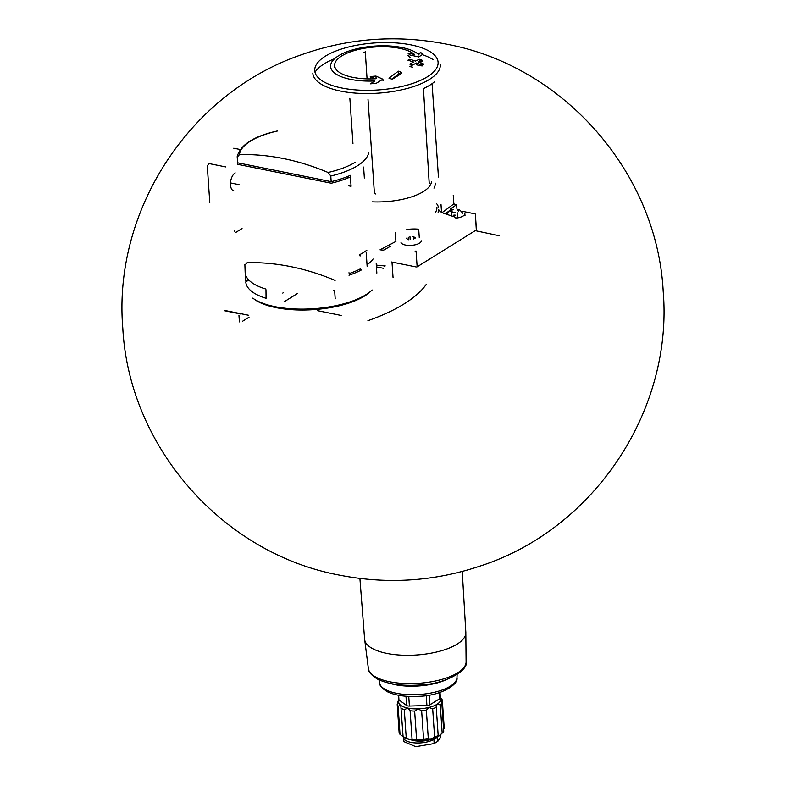 <?xml version="1.0" encoding="UTF-8"?>
<svg xmlns="http://www.w3.org/2000/svg" width="786" height="786" viewBox="0 0 786 786"><rect width="100%" height="100%" fill="white"/><g stroke="black" fill="none" stroke-linecap="round" stroke-linejoin="round"><path stroke-width="1.18" d="M240.84 314.007L224.629 310.745M238.944 315.196L239.406 321.877M237.991 162.869A66.014 25.181 -3.9 0 0 237.667 164.343L331.279 183.217A66.014 25.181 -3.9 0 0 349.22 177.449L346.587 176.919M355.125 162.299A63.42 24.189 176.1 0 1 328.067 172.478A268.714 201.874 -121.9 0 0 239.475 154.626A63.42 24.189 176.1 0 1 277.409 131.007L276.849 131.075C253.681 136.322 240.457 144.821 237.195 156.552L237.559 162.781L331.171 181.654A66.014 25.181 176.1 0 0 350.33 175.347L351.077 186.282L348.522 185.761M239.288 163.891L239.229 163.124M332.95 182.765L332.851 181.242M366.178 252.335L367.141 266.385M359.192 269.47L361.452 269.922A66.014 25.181 176.1 0 1 349.004 275.238M372.132 289.985A65.68 25.044 176.1 0 1 313.447 308.731A65.68 25.044 176.1 0 1 252.758 298.12M245.203 273.115L245.723 280.808L247.374 279.787M244.878 264.636L245.153 272.595A65.68 25.044 -3.9 0 0 265.432 288.924M265.973 289.7L266.071 298.287A65.68 25.044 176.1 0 1 245.792 281.958A65.68 25.044 176.1 0 1 245.782 281.889L247.983 280.523L249.673 280.857M333.5 290.329L334.649 290.722L335.2 298.847M376.209 263.732L376.848 273.106A65.68 25.044 -3.9 0 0 376.838 273.027M225.002 310.509L248.769 315.294M242.56 321.238L249.015 317.22M317.397 310.647L341.163 315.441M370.678 291.38A63.98 24.405 176.1 0 1 313.506 309.645A63.98 24.405 176.1 0 1 254.379 299.309M367.917 320.678A164.814 62.86 -3.9 0 0 426.336 284.296M335.101 280.405A268.714 201.874 -121.9 0 0 247.177 262.691L244.859 265.108M328.067 172.478L330.788 176.025L331.171 181.654M237.176 157.151L239.475 154.626M363.613 167.084L364.35 178.009M348.846 272.88L350.32 273.184A66.014 25.181 -3.9 0 0 360.263 268.93M359.31 254.88A66.014 25.181 -3.9 0 0 366.895 250.154M367.858 264.204A66.014 25.181 -3.9 0 0 373.085 259.007M283.589 292.559L282.754 293.08M297.481 293.483L283.972 301.893M359.359 255.647L360.489 255.872M398.777 701.269L397.716 701.682A22.686 8.646 176.1 0 1 398.905 700.198L399.121 700.002M398.767 701.436L397.205 704.394A22.686 8.646 176.1 0 0 398.109 706.142L400.801 705.396A20.986 8.007 176.1 0 1 398.767 701.436A20.986 8.007 176.1 0 1 399.278 700.12M401.174 708.383A22.686 8.646 176.1 0 0 404.299 709.591L407.895 708.117A20.986 8.007 176.1 0 1 400.801 705.396L403.11 736.895A20.819 7.939 176.1 0 1 403.022 736.826M410.115 710.76A22.686 8.646 176.1 0 0 414.644 711.104L418.142 708.884A20.986 8.007 176.1 0 1 407.895 708.117L410.115 710.76L412.041 739.017C411.265 739.99 409.329 739.597 406.224 737.848A22.686 8.646 176.1 0 1 403.1 736.639L400.035 734.399A22.686 8.646 176.1 0 1 399.131 732.65L397.205 704.394M421.65 710.888A22.686 8.646 176.1 0 0 426.356 710.269L428.792 707.488A20.986 8.007 176.1 0 1 418.142 708.884L421.65 710.888L423.575 739.145L416.57 739.361A22.686 8.646 176.1 0 1 412.041 739.017M440.248 704.855A22.686 8.646 176.1 0 0 441.811 703.038L440.553 700.159A20.986 8.007 176.1 0 1 436.996 704.295L440.248 704.855L442.174 733.112C439.482 735.627 438.175 736.443 438.224 735.568A22.686 8.646 176.1 0 1 434.599 736.983C431.838 738.909 429.736 739.43 428.282 738.526A22.686 8.646 176.1 0 1 423.575 739.145M440.543 700.385L442.322 700.326L444.247 728.583M440.288 698.214A20.986 8.007 176.1 0 1 440.553 700.159M441.418 698.577A22.686 8.646 176.1 0 1 442.322 700.326M397.716 701.682L397.834 703.401M398.109 706.142L400.035 734.399M404.299 709.591L406.224 737.848M414.644 711.104L416.57 739.361M426.356 710.269L428.282 738.526M441.811 703.038L443.736 731.294A22.686 8.646 176.1 0 1 442.547 732.768A22.686 8.646 176.1 0 1 442.174 733.112M376.406 266.886L383.529 268.321M314.999 72.224A63.98 24.405 176.1 0 1 334.6 58.695M429.215 183.649L423.448 88.582A63.98 24.405 176.1 0 0 434.835 81.498M419.292 237.785L418.702 229.198A20.308 7.742 -3.9 0 0 406.784 229.492M438.116 212.249A52.475 20.014 176.1 0 0 438.706 209.616A20.308 7.742 -3.9 0 0 444.08 213.399L455.782 217.378M415.126 251.186L416.069 251.058L417.14 266.827L476.316 229.984L475.363 214.057L476.434 229.826M475.058 213.861L462.188 211.267M452.274 209.273L450.457 208.909L456.479 204.802A169.275 64.56 -3.9 0 0 453.846 203.869L442.125 212.603M453.257 195.282L453.846 203.869M391.595 261.993L416.197 266.955M395.338 232.843L395.928 241.43L380.031 249.83A169.275 64.56 -3.9 0 0 383.647 250.154L390.524 246.224M376.288 265.108A169.275 64.56 -3.9 0 0 384.727 265.923M392.057 263.005L393.039 277.429M499.022 235.672L476.778 230.996M384.295 266.13L385.209 265.894M413.947 236.674L412.365 236.507M413.888 236.822A1.66 0.629 -3.9 0 0 413.78 237.067A1.66 0.629 -3.9 0 0 414.939 237.588M413.407 239.023A1.66 0.629 176.1 0 1 414.802 238.296L415.598 237.883M406.156 238.246L406.814 238.541M421.247 240.811A10.159 3.871 176.1 0 1 411.373 245.36A10.159 3.871 176.1 0 1 400.978 242.186M450.624 211.395L450.575 210.668A1.66 0.629 -3.9 0 0 451.97 209.941A1.66 0.629 -3.9 0 0 451.93 209.823M453.581 209.42L451.901 209.754M457.511 209.656A1.66 0.629 -3.9 0 0 457.403 209.901A1.66 0.629 -3.9 0 0 458.562 210.422L458.602 211.11M455.418 212.377A1.66 0.629 -3.9 0 0 453.011 212.456M450.575 210.668L449.779 211.08M465.017 215.826L464.87 213.645A10.159 3.871 176.1 0 1 455.841 218.125M445.063 213.733A10.159 3.871 176.1 0 1 448.275 211.719M455.615 215.256A1.66 0.629 -3.9 0 0 453.208 215.325M451.528 212.662L451.626 215.158M374.814 80.968A45.706 17.43 176.1 0 1 330.611 66.545A45.706 17.43 176.1 0 1 354.319 49.38A45.706 17.43 176.1 0 1 401.813 47.484A45.706 17.43 176.1 0 1 418.054 54.047L420.736 52.465L422.75 54.342L418.683 56.936L409.86 54.941L407.885 53.094L414.527 54.46A41.638 15.877 176.1 0 0 399.494 48.29A41.638 15.877 176.1 0 0 356.225 50.019A41.638 15.877 176.1 0 0 334.62 65.651A41.638 15.877 176.1 0 0 375.492 78.767L370.265 76.527L375.944 76.065L382.89 79.219L376.16 83.355L370.383 83.827L374.814 80.968M415.489 61.062L409.85 59.235L407.934 60.198L413.574 62.035L409.761 64.079L412.581 65.051L416.403 63.008L422.053 65.081L423.968 64.118L418.309 62.045L422.141 60.237L419.321 59.255L415.489 61.062M401.204 72.145L398.384 71.162L388.972 78.158L391.792 79.131L401.204 72.145L401.302 73.648L391.821 79.553M422.681 54.794A63.98 24.405 176.1 0 1 432.968 59.52M367.062 78.875L365.264 51.365A1.69 0.648 176.1 0 1 365.362 51.562A1.69 0.648 176.1 0 1 364.026 52.289M367.995 99.252L374.421 193.543A1.69 0.648 176.1 0 1 375.855 194.034M431.514 181.595A47.229 18.009 176.1 0 1 372.092 201.845M435.267 183.128A50.785 19.365 176.1 0 1 433.96 188.109M420.736 52.465L418.123 55.148M382.988 80.634L382.89 79.219M376.101 78.472L375.944 76.065M370.599 78.914L370.265 76.527M408.042 55.433L410.027 57.358M398.512 73.088L398.384 71.162M413.731 64.265L409.928 66.623L412.729 67.193M416.521 64.825L422.111 65.955M418.417 63.646L418.309 62.045M420.009 62.654L422.21 61.279M419.419 60.718L419.321 59.255M398.335 695.237L398.62 699.373A3.39 1.287 -3.9 0 0 398.954 699.884L406.617 705.494A3.39 1.287 -3.9 0 0 409.408 706.054L426.916 705.523A3.39 1.287 -3.9 0 0 429.962 704.777L439.816 698.646A3.39 1.287 -3.9 0 0 440.396 697.85L440.022 692.397M432.673 708.726A22.686 8.646 176.1 0 0 436.299 707.312L436.996 704.295A20.986 8.007 176.1 0 1 428.792 707.488L432.673 708.726L434.599 736.983M438.185 735.765L436.201 706.545M442.547 732.768L440.956 734.311A20.819 7.939 176.1 0 1 412.955 740.048A20.819 7.939 176.1 0 1 403.11 736.895M433.901 738.103A14.757 5.63 176.1 0 1 410.606 739.685M403.621 737.73A16.585 6.327 176.1 0 0 415.519 742.957A16.585 6.327 176.1 0 0 433.872 739.371L437.566 737.062L437.861 741.277L434.157 743.576L415.774 746.7L403.896 741.65L403.621 737.73A16.585 6.327 176.1 0 1 403.64 737.248M439.521 735.46A16.585 6.327 176.1 0 1 437.566 737.062M440.524 734.704L440.691 737.091L437.861 741.277M234.208 230.092L235.387 232.676L242.039 228.53M225.877 166.956L209.096 163.576A3.39 1.827 101.4 0 0 207.416 167.88L209.774 202.483M235.181 172.881A9.481 5.109 101.4 0 0 230.475 182.804A9.481 5.109 101.4 0 0 233.904 190.919M368.722 152.396A66.014 25.181 176.1 0 1 330.788 176.025M436.672 203.731A52.475 20.014 176.1 0 1 438.539 207.524M436.908 207.199A50.785 19.365 176.1 0 1 435.601 212.191M440.995 204.419L441.536 212.299M407.001 238.561L406.952 237.834M408.494 239.75L408.317 237.234M410.154 239.425L409.958 236.586M457.265 214.843L457.108 212.426M411.039 44.881A61.809 23.57 176.1 0 1 403.306 86.136A61.809 23.57 176.1 0 1 314.891 68.313A61.809 23.57 176.1 0 1 411.039 44.881M440.317 64.354A63.902 24.366 176.1 0 1 378.233 93.151A63.902 24.366 176.1 0 1 312.818 73.049M428.773 176.378L429.205 182.774M432.074 83.67L438.441 177.027M349.849 98.24L352.953 143.769M466.098 662.176L465.823 632.249A50.726 19.345 176.1 0 1 465.833 632.317A50.726 19.345 176.1 0 1 439.423 651.309A50.726 19.345 176.1 0 1 386.8 653.392A50.726 19.345 176.1 0 1 364.616 639.215A50.726 19.345 176.1 0 1 364.616 639.146L368.408 668.837A49.007 18.687 176.1 0 0 418.466 683.319A49.007 18.687 176.1 0 0 466.098 662.176C468.603 669.76 446.045 684.459 418.653 685.068C401.312 686.109 387.498 684.066 377.201 678.947C371.169 674.987 368.231 671.617 368.408 668.837M446.645 679.526A39.85 15.199 176.1 0 1 390.033 683.388M457.118 674.506L456.971 677.738A38.838 14.806 176.1 0 1 419.233 694.51A38.838 14.806 176.1 0 1 379.559 683.014L378.97 679.841M398.954 699.884L398.649 695.296M406.617 705.494L405.979 696.239M409.408 706.054L408.749 696.406M426.916 705.523L426.238 695.561M429.962 704.777L429.294 695.07M439.816 698.646L439.403 692.594M433.872 739.371L434.157 743.576M240.241 149.527L233.756 148.22M239.042 184.651L230.465 182.922M456.646 204.959L456.931 209.037M457.305 214.529L457.481 217.123M458.523 209.459C459.063 209.263 460.458 210.51 462.738 213.212M450.319 210.019C449.759 209.901 448.541 211.326 446.654 214.313M408.013 239.661L407.973 239.062M452.147 212.584L451.97 209.941M451.636 212.495L451.596 211.896M339.483 575.136C222.585 553.55 128.973 446.861 122.793 328.126C112.86 210.589 189.681 92.964 301.264 54.804C348.788 37.974 397.274 34.437 446.733 44.183C563.621 65.877 657.145 172.655 663.207 291.41C673.229 410.538 593.941 529.469 480.148 566.058C434.059 581.493 387.174 584.509 339.483 575.136M330.68 67.645L330.611 66.545M334.738 67.37L334.62 65.651M465.833 632.317L462.256 571.461M364.616 639.215L359.9 578.437M456.971 677.738C458.621 684.763 440.376 695.807 419.026 696.308C405.9 697.054 395.309 695.512 387.243 691.68C382.104 688.526 379.54 685.647 379.559 683.014"/></g></svg>
